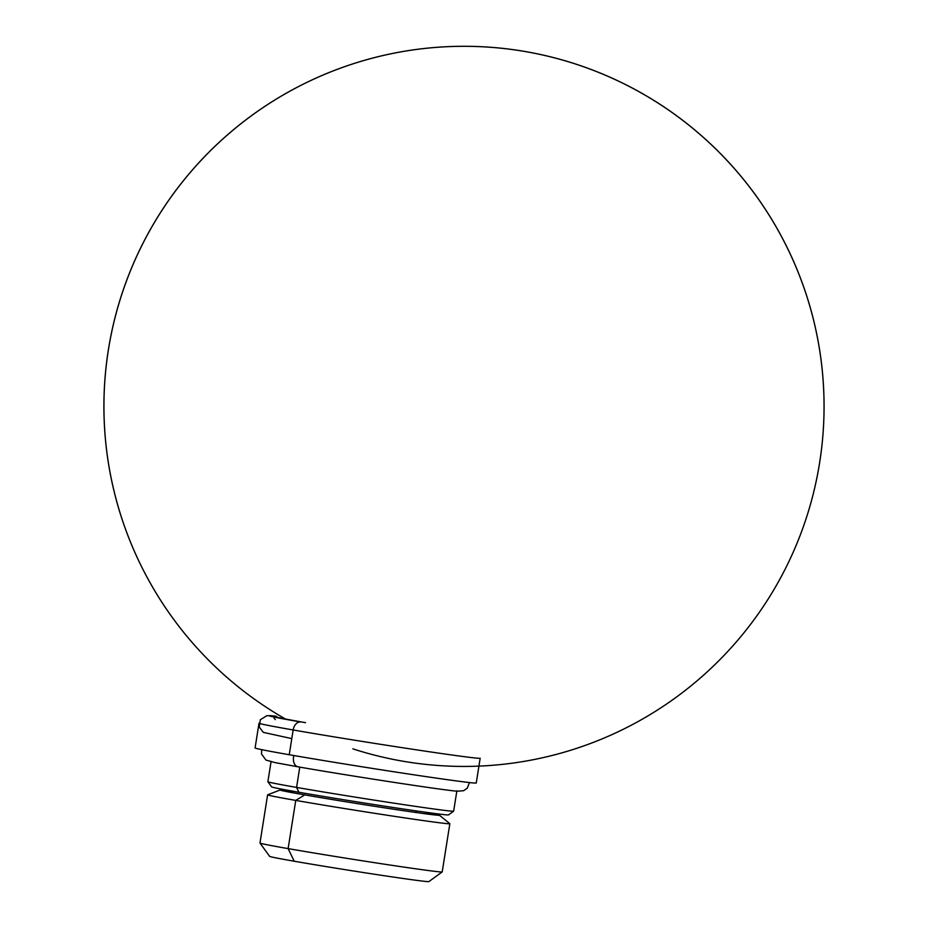 <?xml version="1.0" encoding="UTF-8"?>
<svg xmlns="http://www.w3.org/2000/svg" width="928" height="928" viewBox="0 0 928 928"><rect width="100%" height="100%" fill="white"/><g stroke="black" fill="none" stroke-linecap="round" stroke-linejoin="round"><path stroke-width="1.39" d="M424.49 812.093A80.608 1.334 -171 0 1 426.741 812.499A80.608 1.334 9 0 1 428.133 812.766A80.608 1.334 -171 0 1 432.1 813.52A80.608 1.334 9 0 1 433.156 813.728A80.608 1.334 -171 0 1 436.032 814.32A80.608 1.334 9 0 1 436.752 814.471A80.608 1.334 -171 0 1 438.48 814.888A80.608 1.334 9 0 1 438.84 814.993A80.608 1.334 -171 0 1 439.373 815.202A80.608 1.334 -171 0 1 439.396 815.225A80.608 1.334 -171 0 1 438.758 815.306A80.608 1.334 9 0 1 438.376 815.294A80.608 1.334 -171 0 1 436.566 815.144A80.608 1.334 9 0 1 435.835 815.074A80.608 1.334 -171 0 1 432.889 814.738A80.608 1.334 9 0 1 431.798 814.61A80.608 1.334 -171 0 1 427.773 814.1A80.608 1.334 9 0 1 426.37 813.914A80.608 1.334 -171 0 1 421.335 813.23A80.608 1.334 9 0 1 419.63 812.998A80.608 1.334 -171 0 1 413.691 812.162A80.608 1.334 9 0 1 411.73 811.872A80.608 1.334 -171 0 1 404.991 810.898A80.608 1.334 9 0 1 402.81 810.573A80.608 1.334 -171 0 1 395.421 809.483A80.608 1.334 9 0 1 393.043 809.123A80.608 1.334 -171 0 1 385.143 807.928A80.608 1.334 9 0 1 382.638 807.546A80.608 1.334 -171 0 1 375.237 806.397A80.608 1.334 9 0 1 372.65 806.003A80.608 1.334 -171 0 1 364.194 804.68A80.608 1.334 9 0 1 361.56 804.263A80.608 1.334 -171 0 1 353.069 802.917A80.608 1.334 9 0 1 350.448 802.488A80.608 1.334 -171 0 1 342.072 801.142A80.608 1.334 9 0 1 339.52 800.725A80.608 1.334 -171 0 1 331.424 799.402A80.608 1.334 9 0 1 328.976 798.996A80.608 1.334 -171 0 1 321.332 797.72A80.608 1.334 9 0 1 319.046 797.338A80.608 1.334 -171 0 1 311.982 796.143A80.608 1.334 9 0 1 309.906 795.783A80.608 1.334 9 0 1 304.755 794.89L295.754 800.412L304.755 794.89A80.608 1.334 9 0 1 303.572 794.681A80.608 1.334 9 0 1 301.739 794.368A80.608 1.334 -171 0 1 296.264 793.382A80.608 1.334 9 0 1 294.71 793.104A80.608 1.334 -171 0 1 290.197 792.268A80.608 1.334 9 0 1 288.956 792.036A80.608 1.334 -171 0 1 285.476 791.352A80.608 1.334 9 0 1 284.571 791.166A80.608 1.334 -171 0 1 282.216 790.656A80.608 1.334 9 0 1 281.671 790.528A80.608 1.334 -171 0 1 280.476 790.192A80.608 1.334 9 0 1 280.291 790.122A80.608 1.334 -171 0 1 280.21 789.983A80.608 1.334 -171 0 1 280.279 789.972A80.608 1.334 9 0 1 280.453 789.96A80.608 1.334 -171 0 1 281.636 789.995A80.608 1.334 9 0 1 282.182 790.041A80.608 1.334 -171 0 1 284.513 790.273A80.608 1.334 9 0 1 285.418 790.378A80.608 1.334 -171 0 1 288.863 790.784A80.608 1.334 9 0 1 290.104 790.946A80.608 1.334 -171 0 1 294.605 791.538A80.608 1.334 9 0 1 295.324 791.63M416.8 812.603L415.164 810.759L416.8 812.603M439.373 815.202L449.825 823.658A92.255 1.52 -171 0 1 395.63 816.524A92.255 1.52 -171 0 1 295.754 800.412A92.255 1.52 -171 0 1 267.658 794.797A92.255 1.52 -171 0 0 267.612 794.844L259.979 843.042A92.255 1.52 -171 0 0 288.121 848.61A92.255 1.52 -171 0 1 259.991 843.065A92.255 1.52 -171 0 1 259.979 843.03M305.567 722.668A95.839 1.589 -171 0 1 276.335 716.88M288.121 848.61L294.246 861.23A80.608 1.334 -171 0 1 269.665 856.382A80.608 1.334 -171 0 0 294.246 861.23A80.608 1.334 -171 0 0 379.946 875.069A80.608 1.334 -171 0 0 428.887 881.6A80.608 1.334 -171 0 1 379.854 875.058A80.608 1.334 -171 0 1 294.246 861.23L288.121 848.61L295.754 800.412L288.121 848.61A92.255 1.52 -171 0 0 386.79 864.548A92.255 1.52 -171 0 0 442.215 871.902A92.255 1.52 -171 0 1 442.204 871.926L449.848 823.704A92.255 1.52 -171 0 1 394.423 816.338A92.255 1.52 -171 0 1 295.754 800.412A92.255 1.52 -171 0 1 267.612 794.844M255.084 747.968L259.016 723.202A111.963 1.856 9 0 0 293.155 729.965L289.234 754.731A111.963 1.856 -171 0 1 255.096 747.968A111.963 1.856 -171 0 0 289.234 754.731A111.963 1.856 -171 0 0 409.062 774.08A111.963 1.856 -171 0 0 476.25 782.988A111.963 1.856 -171 0 1 408.981 774.068A111.963 1.856 -171 0 1 289.234 754.731L293.155 729.965A111.963 1.856 9 0 0 412.902 749.302A111.963 1.856 9 0 0 480.17 758.234L480.17 758.269M291.786 738.607L263.355 732.378L259.248 727.088L260.316 719.757L266.951 715.639L276.44 716.254A102.996 1.705 9 0 0 300.672 721.984A8.955 6.171 99.9 0 0 293.155 729.965A111.963 1.856 9 0 0 412.914 749.302A111.963 1.856 9 0 0 480.17 758.234L476.25 783M259.016 723.202L259.016 723.202A111.963 1.856 9 0 0 293.155 729.965A8.955 6.171 99.9 0 1 300.672 721.984A102.996 1.705 9 0 1 276.44 716.265M456.878 790.807L453.653 811.153A94.041 1.554 -171 0 1 397.149 803.648A94.041 1.554 -171 0 1 296.566 787.408L299.779 767.12L296.566 787.408L298.92 792.268A89.564 1.485 -171 0 1 271.614 786.874A89.564 1.485 -171 0 0 298.92 792.268L296.566 787.408A94.041 1.554 -171 0 1 267.89 781.759A94.041 1.554 -171 0 1 267.879 781.724A94.041 1.554 -171 0 0 296.566 787.408A94.041 1.554 -171 0 0 396.442 803.544A94.041 1.554 -171 0 0 453.641 811.176L448.514 814.9A89.564 1.485 -171 0 1 394.04 807.627A89.564 1.485 -171 0 1 298.92 792.268A89.564 1.485 -171 0 0 394.145 807.638A89.564 1.485 -171 0 0 448.514 814.888M298.259 766.853A8.955 6.171 99.9 0 1 298.12 766.83A8.955 6.171 99.9 0 1 293.898 755.543A8.955 6.171 99.9 0 0 298.12 766.83A8.955 6.171 99.9 0 0 298.259 766.853A96.28 1.589 -171 0 1 297.981 766.806M280.21 789.983L267.658 794.797M428.875 881.6L442.204 871.926M259.991 843.065L269.665 856.382M274.096 718.191L275.291 719.618M267.89 781.759L271.614 786.874M271.104 761.389L267.879 781.724M469.44 782.559L467.318 788.116L463.64 790.714L457.272 791.213C443.596 790.273 347.188 775.46 298.12 766.83L274.874 762.561L265.976 760.078L261.534 754.058L261.696 749.662M231.838 131.15A360.052 360.052 0 0 0 276.799 713.934A360.052 360.052 0 0 1 445.684 46.771A360.052 360.052 0 0 1 820.944 453.572A360.052 360.052 0 0 1 352.837 748.838A360.052 360.052 0 0 0 817.336 337.142A360.052 360.052 0 0 0 231.838 131.15M285.383 719.003A360.052 360.052 0 0 0 286.021 719.362A360.052 360.052 0 0 1 218.834 142.668A360.052 360.052 0 0 1 789.102 251.627A360.052 360.052 0 0 1 478.918 766.11A360.052 360.052 0 0 0 798.521 273.18A360.052 360.052 0 0 0 227.58 134.804A360.052 360.052 0 0 0 286.021 719.362A360.052 360.052 0 0 1 285.383 719.003A360.052 360.052 0 0 0 286.021 719.362A360.052 360.052 0 0 1 195.947 165.973A360.052 360.052 0 0 1 787.93 563.563A360.052 360.052 0 0 1 478.918 766.11A360.052 360.052 0 0 0 666.756 108.831A360.052 360.052 0 0 0 158.479 215.841A360.052 360.052 0 0 0 286.021 719.362A360.052 360.052 0 0 1 285.383 719.003A360.052 360.052 0 0 0 286.021 719.362A360.052 360.052 0 0 1 161.785 210.644A360.052 360.052 0 0 1 808.45 511.2A360.052 360.052 0 0 1 478.918 766.11A360.052 360.052 0 0 0 671.28 111.963A360.052 360.052 0 0 0 159.941 213.51A360.052 360.052 0 0 0 286.021 719.362A360.052 360.052 0 0 1 562.484 60.042A360.052 360.052 0 0 1 478.918 766.11A360.052 360.052 0 0 0 800.945 279.444A360.052 360.052 0 0 0 230.121 132.611A360.052 360.052 0 0 0 286.021 719.362M310.822 80.516A360.052 360.052 0 0 0 276.799 713.934A360.052 360.052 0 0 1 538.774 54.16A360.052 360.052 0 0 1 811.814 499.461A360.052 360.052 0 0 1 352.837 748.838A360.052 360.052 0 0 0 823.345 383.774A360.052 360.052 0 0 0 310.822 80.516M352.837 748.838A360.052 360.052 0 0 0 802.952 527.823A360.052 360.052 0 0 0 595.648 71.236A360.052 360.052 0 0 0 141.45 246.349A360.052 360.052 0 0 0 276.799 713.934"/></g></svg>

